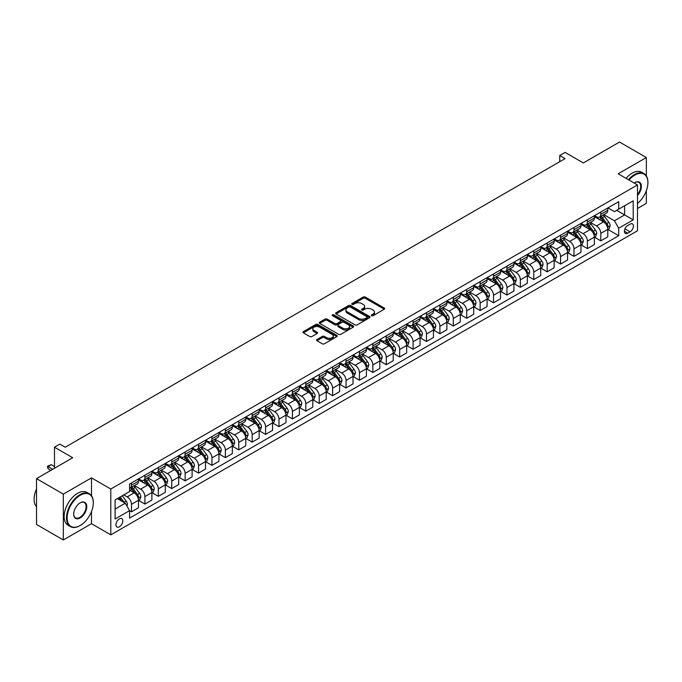 <?xml version="1.0" encoding="UTF-8"?>
<svg xmlns="http://www.w3.org/2000/svg" width="682" height="682" viewBox="0 0 682 682"><rect width="100%" height="100%" fill="white"/><g stroke="black" fill="none" stroke-linecap="round" stroke-linejoin="round"><path stroke-width="1.02" d="M371.605 315.689A1.04 0.605 0 0 0 373.08 315.689L384.264 309.227A1.492 0.861 0 0 0 384.699 308.622A1.492 0.861 0 0 0 384.264 308.017L365.313 297.071A1.492 0.861 0 0 0 363.208 297.071L352.014 303.533A1.04 0.605 0 0 0 351.716 303.959A1.04 0.605 0 0 0 352.014 304.377A1.04 0.605 0 0 0 353.489 304.377L354.938 303.541A4.765 2.754 0 0 1 361.682 303.541L363.259 304.453A4.765 2.754 0 0 1 364.657 306.406A4.765 2.754 0 0 1 363.259 308.349L361.81 309.185A1.04 0.605 0 0 0 361.503 309.611A1.04 0.605 0 0 0 361.81 310.037A1.04 0.605 0 0 0 363.284 310.037L364.734 309.202A4.765 2.754 0 0 1 371.468 309.202L373.054 310.114A4.765 2.754 0 0 1 374.444 312.058A4.765 2.754 0 0 1 373.054 314.001L371.605 314.837A1.04 0.605 0 0 0 371.298 315.263A1.04 0.605 0 0 0 371.605 315.689L371.605 314.837M119.376 526.794A4.851 2.805 120 0 0 122.555 522.514A4.851 2.805 120 0 0 121.805 518.627A4.851 2.805 120 0 0 119.376 518.866A4.851 2.805 120 0 0 116.204 523.145A4.851 2.805 120 0 0 116.954 527.033A4.851 2.805 120 0 0 119.376 526.794M316.985 339.5A1.492 0.861 0 0 0 316.542 340.113A1.492 0.861 0 0 0 316.985 340.719L322.296 343.788A1.492 0.861 0 0 0 324.402 343.788L336.831 336.618A1.492 0.861 0 0 0 337.266 336.004A1.492 0.861 0 0 0 336.831 335.399L317.88 324.453A1.492 0.861 0 0 0 315.775 324.453L303.345 331.631A1.492 0.861 0 0 0 302.91 332.236A1.492 0.861 0 0 0 303.345 332.842L309.773 336.55A1.492 0.861 0 0 0 311.879 336.55L317.19 333.481A1.492 0.861 0 0 0 317.624 332.876A1.492 0.861 0 0 0 317.19 332.27L314.01 330.429A3.981 2.302 0 0 1 312.842 328.801A3.981 2.302 0 0 1 315.297 326.678A3.981 2.302 0 0 1 319.636 327.181L332.117 334.385A3.981 2.302 0 0 1 333.285 336.004A3.981 2.302 0 0 1 330.821 338.127A3.981 2.302 0 0 1 326.482 337.633L324.402 336.431A1.492 0.861 0 0 0 322.296 336.431L316.985 339.5L316.985 340.719M646.348 175.93L646.348 157.525L619.529 142.044L583.323 162.947L565.088 152.418L559.726 155.513L565.088 158.608L65.208 447.213L59.846 444.118L54.483 447.213L54.483 468.27M91.49 495.712L91.49 477.869L63.332 494.126L36.513 478.645L72.718 457.741L54.483 447.213M91.49 477.869L110.799 489.02L637.491 184.933L637.491 230.763L110.799 534.85L110.799 489.02M646.348 157.525L618.19 173.782L637.491 184.933M355.041 324.879A1.492 0.861 0 0 0 357.155 324.879L369.576 317.71A1.492 0.861 0 0 0 370.011 317.104A1.492 0.861 0 0 0 369.576 316.491L350.625 305.553A1.492 0.861 0 0 0 348.519 305.553L336.09 312.723A1.492 0.861 0 0 0 335.655 313.328A1.492 0.861 0 0 0 336.09 313.942L355.041 324.879M332.876 315.911A1.04 0.605 0 0 1 333.933 316.056L333.933 314.82L353.199 325.945A1.492 0.861 0 0 1 353.643 326.55A1.492 0.861 0 0 1 353.199 327.164L340.778 334.333A1.492 0.861 0 0 1 338.673 334.333L319.722 323.396L325.033 320.344L325.033 319.108L319.722 322.177A1.492 0.861 0 0 0 319.287 322.782A1.492 0.861 0 0 0 319.722 323.396L319.722 322.177M325.033 320.344A1.492 0.861 0 0 1 327.138 320.344L327.138 319.108A1.492 0.861 0 0 0 325.033 319.108M327.138 319.108L334.828 323.541A1.492 0.861 0 0 0 336.934 323.541L340.463 321.512A1.492 0.861 0 0 0 340.898 320.898A1.492 0.861 0 0 0 340.463 320.293L332.458 315.672A1.04 0.605 0 0 1 332.151 315.246A1.04 0.605 0 0 1 332.799 314.692A1.04 0.605 0 0 1 333.933 314.82M63.332 494.126L63.332 539.956L36.513 524.475L36.513 478.645M637.491 208.47L646.348 203.355L646.348 190.687M630.091 224.131L627.73 225.495A4.706 2.711 120 0 0 624.661 229.638A4.706 2.711 120 0 0 625.385 233.406A4.706 2.711 120 0 0 627.73 233.176L630.091 231.812A4.706 2.711 120 0 0 633.169 227.669A4.706 2.711 120 0 0 632.444 223.901A4.706 2.711 120 0 0 630.091 224.131M607.943 207.874L614.431 211.625L618.719 209.144L618.719 201.65L129.571 484.067L129.571 491.56L115.088 499.915L115.088 518.993L129.571 510.63L129.571 518.124L618.719 235.716L618.719 228.223L614.431 220.789L603.766 214.634M618.719 209.144L633.203 200.789L633.203 219.86L618.719 228.223M63.332 539.956L91.49 523.699L110.799 534.85M559.726 155.513L559.726 161.711M616.681 210.32L624.618 214.907L624.618 205.742L633.203 200.789M614.431 220.789L624.618 214.907L633.203 219.86M115.088 509.087L125.283 503.197L117.338 498.619M129.571 510.69L131.498 511.807L131.498 504.313A6.07 3.504 -120 0 0 127.21 496.88L123.774 494.902M131.498 511.807L138.472 507.783L138.472 500.29A6.07 3.504 -120 0 0 134.184 492.856L129.571 490.196M138.634 500.443L144.908 504.066L144.908 496.573A6.07 3.504 -120 0 0 140.62 489.139L134.456 485.584M144.908 504.066L151.881 500.042L151.881 492.549A6.07 3.504 -120 0 0 147.593 485.115L138.472 479.855M152.043 492.702L158.318 496.326L158.318 488.832A6.07 3.504 -120 0 0 154.03 481.398L147.866 477.843M158.318 496.326L165.291 492.302L165.291 484.808A6.07 3.504 -120 0 0 161.003 477.374L151.881 472.106M165.453 484.962L171.728 488.585L171.728 481.091A6.07 3.504 -120 0 0 167.44 473.658L161.276 470.103M171.728 488.585L178.701 484.561L178.701 477.068A6.07 3.504 -120 0 0 174.413 469.634L165.291 464.365M178.863 477.221L185.137 480.844L185.137 473.351A6.07 3.504 -120 0 0 180.849 465.917L174.686 462.362M185.137 480.844L192.111 476.82L192.111 469.327A6.07 3.504 -120 0 0 187.814 461.893L178.701 456.625M192.273 469.48L198.547 473.103L198.547 465.61A6.07 3.504 -120 0 0 194.251 458.176L188.096 454.621M198.547 473.103L205.521 469.08L205.521 461.578A6.07 3.504 -120 0 0 201.224 454.152L192.111 448.884M205.683 461.74L211.957 465.363L211.957 457.869A6.07 3.504 -120 0 0 207.66 450.435L201.505 446.881M211.957 465.363L218.931 461.33L218.931 453.837A6.07 3.504 -120 0 0 214.634 446.412L205.521 441.143M219.084 453.999L225.367 457.622L225.367 450.12A6.07 3.504 -120 0 0 221.07 442.695L214.915 439.131M225.367 457.622L232.332 453.59L232.332 446.096A6.07 3.504 -120 0 0 228.044 438.662L218.931 433.402M232.494 446.25L238.768 449.873L238.768 442.379A6.07 3.504 -120 0 0 234.48 434.954L228.317 431.391M238.768 449.873L245.742 445.849L245.742 438.356A6.07 3.504 -120 0 0 241.454 430.922L232.332 425.662M245.904 438.509L252.178 442.132L252.178 434.639A6.07 3.504 -120 0 0 247.89 427.213L241.726 423.65M252.178 442.132L259.151 438.108L259.151 430.615A6.07 3.504 -120 0 0 254.863 423.181L245.742 417.921M259.313 430.768L265.588 434.391L265.588 426.898A6.07 3.504 -120 0 0 261.3 419.464L255.136 415.909M265.588 434.391L272.561 430.368L272.561 422.874A6.07 3.504 -120 0 0 268.273 415.44L259.151 410.18M272.723 423.028L278.998 426.651L278.998 419.157A6.07 3.504 -120 0 0 274.71 411.723L268.546 408.168M278.998 426.651L285.971 422.627L285.971 415.133A6.07 3.504 -120 0 0 281.683 407.7L272.561 402.44M286.133 415.287L292.408 418.91L292.408 411.417A6.07 3.504 -120 0 0 288.119 403.983L281.956 400.428M292.408 418.91L299.381 414.886L299.381 407.393A6.07 3.504 -120 0 0 295.084 399.959L285.971 394.699M299.543 407.546L305.817 411.169L305.817 403.676A6.07 3.504 -120 0 0 301.521 396.242L295.366 392.687M305.817 411.169L312.791 407.145L312.791 399.652A6.07 3.504 -120 0 0 308.494 392.218L299.381 386.95M312.953 399.805L319.227 403.429L319.227 395.935A6.07 3.504 -120 0 0 314.931 388.501L308.776 384.946M319.227 403.429L326.201 399.405L326.201 391.911A6.07 3.504 -120 0 0 321.904 384.478L312.791 379.209M326.354 392.065L332.637 395.688L332.637 388.194A6.07 3.504 -120 0 0 328.34 380.761L322.185 377.206M332.637 395.688L339.602 391.664L339.602 384.171A6.07 3.504 -120 0 0 335.314 376.737L326.201 371.468M339.764 384.324L346.038 387.947L346.038 380.454A6.07 3.504 -120 0 0 341.75 373.02L335.587 369.465M346.038 387.947L353.012 383.915L353.012 376.421A6.07 3.504 -120 0 0 348.724 368.996L339.602 363.728M353.174 376.583L359.448 380.206L359.448 372.713A6.07 3.504 -120 0 0 355.16 365.279L348.996 361.724M359.448 380.206L366.422 376.174L366.422 368.681A6.07 3.504 -120 0 0 362.133 361.255L353.012 355.987M366.584 368.843L372.858 372.466L372.858 364.964A6.07 3.504 -120 0 0 368.57 357.538L362.406 353.975M372.858 372.466L379.831 368.433L379.831 360.94A6.07 3.504 -120 0 0 375.543 353.506L366.422 348.246M379.993 361.093L386.268 364.717L386.268 357.223A6.07 3.504 -120 0 0 381.98 349.798L375.816 346.234M386.268 364.717L393.241 360.693L393.241 353.199A6.07 3.504 -120 0 0 388.953 345.765L379.831 340.506M393.403 353.353L399.678 356.976L399.678 349.482A6.07 3.504 -120 0 0 395.389 342.057L389.226 338.494M399.678 356.976L406.651 352.952L406.651 345.459A6.07 3.504 -120 0 0 402.354 338.025L393.241 332.765M406.813 345.612L413.087 349.235L413.087 341.742A6.07 3.504 -120 0 0 408.791 334.308L402.636 330.753M413.087 349.235L420.061 345.211L420.061 337.718A6.07 3.504 -120 0 0 415.764 330.284L406.651 325.024M420.223 337.871L426.497 341.494L426.497 334.001A6.07 3.504 -120 0 0 422.201 326.567L416.046 323.012M426.497 341.494L433.471 337.471L433.471 329.977A6.07 3.504 -120 0 0 429.174 322.543L420.061 317.283M433.624 330.131L439.907 333.754L439.907 326.26A6.07 3.504 -120 0 0 435.61 318.826L429.455 315.272M439.907 333.754L446.872 329.73L446.872 322.236A6.07 3.504 -120 0 0 442.584 314.803L433.471 309.543M447.034 322.39L453.308 326.013L453.308 318.52A6.07 3.504 -120 0 0 449.02 311.086L442.857 307.531M453.308 326.013L460.282 321.989L460.282 314.496A6.07 3.504 -120 0 0 455.994 307.062L446.872 301.794M460.444 314.649L466.718 318.272L466.718 310.779A6.07 3.504 -120 0 0 462.43 303.345L456.267 299.79M466.718 318.272L473.692 314.249L473.692 306.755A6.07 3.504 -120 0 0 469.404 299.321L460.282 294.053M473.854 306.909L480.128 310.532L480.128 303.038A6.07 3.504 -120 0 0 475.84 295.604L469.676 292.049M480.128 310.532L487.101 306.508L487.101 299.014A6.07 3.504 -120 0 0 482.813 291.581L473.692 286.312M487.263 299.168L493.538 302.791L493.538 295.297A6.07 3.504 -120 0 0 489.25 287.864L483.086 284.309M493.538 302.791L500.511 298.759L500.511 291.265A6.07 3.504 -120 0 0 496.223 283.84L487.101 278.571M500.673 291.427L506.948 295.05L506.948 287.557A6.07 3.504 -120 0 0 502.66 280.123L496.496 276.568M506.948 295.05L513.921 291.018L513.921 283.524A6.07 3.504 -120 0 0 509.624 276.099L500.511 270.831M514.083 283.686L520.357 287.31L520.357 279.808A6.07 3.504 -120 0 0 516.061 272.382L509.906 268.819M520.357 287.31L527.331 283.277L527.331 275.784A6.07 3.504 -120 0 0 523.034 268.35L513.921 263.09M527.493 275.937L533.767 279.56L533.767 272.067A6.07 3.504 -120 0 0 529.471 264.642L523.316 261.078M533.767 279.56L540.741 275.537L540.741 268.043A6.07 3.504 -120 0 0 536.444 260.609L527.331 255.349M540.894 268.197L547.177 271.82L547.177 264.326A6.07 3.504 -120 0 0 542.881 256.892L536.725 253.337M547.177 271.82L554.142 267.796L554.142 260.302A6.07 3.504 -120 0 0 549.854 252.869L540.741 247.609M554.304 260.456L560.578 264.079L560.578 256.585A6.07 3.504 -120 0 0 556.29 249.152L550.127 245.597M560.578 264.079L567.552 260.055L567.552 252.562A6.07 3.504 -120 0 0 563.264 245.128L554.142 239.868M567.714 252.715L573.988 256.338L573.988 248.845A6.07 3.504 -120 0 0 569.7 241.411L563.537 237.856M573.988 256.338L580.962 252.314L580.962 244.821A6.07 3.504 -120 0 0 576.674 237.387L567.552 232.127M581.124 244.974L587.398 248.598L587.398 241.104A6.07 3.504 -120 0 0 583.11 233.67L576.946 230.115M587.398 248.598L594.372 244.574L594.372 237.08A6.07 3.504 -120 0 0 590.083 229.646L580.962 224.387M594.534 237.234L600.808 240.857L600.808 233.363A6.07 3.504 -120 0 0 596.52 225.93L590.356 222.375M600.808 240.857L607.781 236.833L607.781 229.34A6.07 3.504 -120 0 0 603.493 221.906L594.372 216.637M594.534 215.623L596.52 216.765A6.07 3.504 -120 0 0 599.555 217.064A6.07 3.504 -120 0 0 600.808 214.284L600.808 212M581.124 223.364L583.11 224.506A6.07 3.504 -120 0 0 586.145 224.804A6.07 3.504 -120 0 0 587.398 222.025L587.398 219.74M567.714 231.104L569.7 232.247A6.07 3.504 -120 0 0 572.735 232.545A6.07 3.504 -120 0 0 573.988 229.774L573.988 227.481M554.304 238.845L556.29 239.987A6.07 3.504 -120 0 0 559.325 240.286A6.07 3.504 -120 0 0 560.578 237.515L560.578 235.222M540.894 246.586L542.881 247.728A6.07 3.504 -120 0 0 545.915 248.035A6.07 3.504 -120 0 0 547.177 245.256L547.177 242.963M527.493 254.326L529.471 255.469A6.07 3.504 -120 0 0 532.506 255.776A6.07 3.504 -120 0 0 533.767 252.996L533.767 250.703M514.083 262.067L516.061 263.209A6.07 3.504 -120 0 0 519.096 263.516A6.07 3.504 -120 0 0 520.357 260.737L520.357 258.444M500.673 269.808L502.66 270.959A6.07 3.504 -120 0 0 505.686 271.257A6.07 3.504 -120 0 0 506.948 268.478L506.948 266.185M487.263 277.548L489.25 278.699A6.07 3.504 -120 0 0 492.285 278.998A6.07 3.504 -120 0 0 493.538 276.219L493.538 273.925M473.854 285.289L475.84 286.44A6.07 3.504 -120 0 0 478.875 286.738A6.07 3.504 -120 0 0 480.128 283.959L480.128 281.666M460.444 293.03L462.43 294.181A6.07 3.504 -120 0 0 465.465 294.479A6.07 3.504 -120 0 0 466.718 291.7L466.718 289.407M447.034 300.779L449.02 301.921A6.07 3.504 -120 0 0 452.055 302.22A6.07 3.504 -120 0 0 453.308 299.441L453.308 297.156M433.624 308.52L435.61 309.662A6.07 3.504 -120 0 0 438.645 309.96A6.07 3.504 -120 0 0 439.907 307.181L439.907 304.897M420.223 316.26L422.201 317.403A6.07 3.504 -120 0 0 425.236 317.701A6.07 3.504 -120 0 0 426.497 314.931L426.497 312.637M406.813 324.001L408.791 325.144A6.07 3.504 -120 0 0 411.826 325.442A6.07 3.504 -120 0 0 413.087 322.671L413.087 320.378M393.403 331.742L395.389 332.884A6.07 3.504 -120 0 0 398.416 333.191A6.07 3.504 -120 0 0 399.678 330.412L399.678 328.119M379.993 339.483L381.98 340.625A6.07 3.504 -120 0 0 385.015 340.932A6.07 3.504 -120 0 0 386.268 338.153L386.268 335.859M366.584 347.223L368.57 348.366A6.07 3.504 -120 0 0 371.605 348.673A6.07 3.504 -120 0 0 372.858 345.893L372.858 343.6M353.174 354.964L355.16 356.115A6.07 3.504 -120 0 0 358.195 356.413A6.07 3.504 -120 0 0 359.448 353.634L359.448 351.341M339.764 362.705L341.75 363.856A6.07 3.504 -120 0 0 344.785 364.154A6.07 3.504 -120 0 0 346.038 361.375L346.038 359.082M326.354 370.445L328.34 371.596A6.07 3.504 -120 0 0 331.375 371.895A6.07 3.504 -120 0 0 332.637 369.115L332.637 366.822M312.953 378.186L314.931 379.337A6.07 3.504 -120 0 0 317.965 379.635A6.07 3.504 -120 0 0 319.227 376.856L319.227 374.563M299.543 385.935L301.521 387.078A6.07 3.504 -120 0 0 304.556 387.376A6.07 3.504 -120 0 0 305.817 384.597L305.817 382.312M286.133 393.676L288.119 394.818A6.07 3.504 -120 0 0 291.146 395.117A6.07 3.504 -120 0 0 292.408 392.338L292.408 390.053M272.723 401.417L274.71 402.559A6.07 3.504 -120 0 0 277.745 402.857A6.07 3.504 -120 0 0 278.998 400.087L278.998 397.794M259.313 409.157L261.3 410.3A6.07 3.504 -120 0 0 264.335 410.598A6.07 3.504 -120 0 0 265.588 407.827L265.588 405.534M245.904 416.898L247.89 418.04A6.07 3.504 -120 0 0 250.925 418.347A6.07 3.504 -120 0 0 252.178 415.568L252.178 413.275M232.494 424.639L234.48 425.781A6.07 3.504 -120 0 0 237.515 426.088A6.07 3.504 -120 0 0 238.768 423.309L238.768 421.016M219.084 432.379L221.07 433.53A6.07 3.504 -120 0 0 224.105 433.829A6.07 3.504 -120 0 0 225.367 431.05L225.367 428.756M205.683 440.12L207.66 441.271A6.07 3.504 -120 0 0 210.695 441.569A6.07 3.504 -120 0 0 211.957 438.79L211.957 436.497M192.273 447.861L194.251 449.012A6.07 3.504 -120 0 0 197.286 449.31A6.07 3.504 -120 0 0 198.547 446.531L198.547 444.238M178.863 455.602L180.849 456.752A6.07 3.504 -120 0 0 183.876 457.051A6.07 3.504 -120 0 0 185.137 454.272L185.137 451.978M165.453 463.342L167.44 464.493A6.07 3.504 -120 0 0 170.474 464.792A6.07 3.504 -120 0 0 171.728 462.012L171.728 459.719M152.043 471.092L154.03 472.234A6.07 3.504 -120 0 0 157.065 472.532A6.07 3.504 -120 0 0 158.318 469.753L158.318 467.468M138.634 478.832L140.62 479.975A6.07 3.504 -120 0 0 143.655 480.273A6.07 3.504 -120 0 0 144.908 477.494L144.908 475.209M607.943 229.493L618.719 235.716M599.555 217.064L606.528 213.04A6.07 3.504 -120 0 0 607.781 210.261L607.781 207.967M586.145 224.804L593.118 220.78A6.07 3.504 -120 0 0 594.372 218.001L594.372 215.708M572.735 232.545L579.709 228.521A6.07 3.504 -120 0 0 580.962 225.742L580.962 223.457M559.325 240.286L566.299 236.262A6.07 3.504 -120 0 0 567.552 233.483L567.552 231.198M545.915 248.035L552.889 244.003A6.07 3.504 -120 0 0 554.142 241.223L554.142 238.939M532.506 255.776L539.479 251.743A6.07 3.504 -120 0 0 540.741 248.973L540.741 246.679M519.096 263.516L526.069 259.492A6.07 3.504 -120 0 0 527.331 256.713L527.331 254.42M505.686 271.257L512.659 267.233A6.07 3.504 -120 0 0 513.921 264.454L513.921 262.161M492.285 278.998L499.258 274.974A6.07 3.504 -120 0 0 500.511 272.195L500.511 269.902M478.875 286.738L485.848 282.715A6.07 3.504 -120 0 0 487.101 279.935L487.101 277.642M465.465 294.479L472.438 290.455A6.07 3.504 -120 0 0 473.692 287.676L473.692 285.383M452.055 302.22L459.029 298.196A6.07 3.504 -120 0 0 460.282 295.417L460.282 293.124M438.645 309.96L445.619 305.937A6.07 3.504 -120 0 0 446.872 303.158L446.872 300.864M425.236 317.701L432.209 313.677A6.07 3.504 -120 0 0 433.471 310.898L433.471 308.614M411.826 325.442L418.799 321.418A6.07 3.504 -120 0 0 420.061 318.639L420.061 316.354M398.416 333.191L405.389 329.159A6.07 3.504 -120 0 0 406.651 326.388L406.651 324.095M385.015 340.932L391.988 336.899A6.07 3.504 -120 0 0 393.241 334.129L393.241 331.836M371.605 348.673L378.578 344.649A6.07 3.504 -120 0 0 379.831 341.87L379.831 339.576M358.195 356.413L365.168 352.389A6.07 3.504 -120 0 0 366.422 349.61L366.422 347.317M344.785 364.154L351.759 360.13A6.07 3.504 -120 0 0 353.012 357.351L353.012 355.058M331.375 371.895L338.349 367.871A6.07 3.504 -120 0 0 339.602 365.092L339.602 362.798M317.965 379.635L324.939 375.612A6.07 3.504 -120 0 0 326.201 372.832L326.201 370.539M304.556 387.376L311.529 383.352A6.07 3.504 -120 0 0 312.791 380.573L312.791 378.28M291.146 395.117L298.119 391.093A6.07 3.504 -120 0 0 299.381 388.314L299.381 386.021M277.745 402.857L284.709 398.834A6.07 3.504 -120 0 0 285.971 396.054L285.971 393.77M264.335 410.598L271.308 406.574A6.07 3.504 -120 0 0 272.561 403.795L272.561 401.51M250.925 418.347L257.898 414.315A6.07 3.504 -120 0 0 259.151 411.544L259.151 409.251M237.515 426.088L244.488 422.056A6.07 3.504 -120 0 0 245.742 419.285L245.742 416.992M224.105 433.829L231.079 429.805A6.07 3.504 -120 0 0 232.332 427.026L232.332 424.733M210.695 441.569L217.669 437.546A6.07 3.504 -120 0 0 218.931 434.766L218.931 432.473M197.286 449.31L204.259 445.286A6.07 3.504 -120 0 0 205.521 442.507L205.521 440.214M183.876 457.051L190.849 453.027A6.07 3.504 -120 0 0 192.111 450.248L192.111 447.955M170.474 464.792L177.439 460.768A6.07 3.504 -120 0 0 178.701 457.989L178.701 455.695M157.065 472.532L164.038 468.508A6.07 3.504 -120 0 0 165.291 465.729L165.291 463.436M143.655 480.273L150.628 476.249A6.07 3.504 -120 0 0 151.881 473.47L151.881 471.177M129.571 488.261A6.07 3.504 -120 0 0 130.245 488.014L137.218 483.99A6.07 3.504 -120 0 0 138.472 481.211L138.472 478.926M130.245 488.014A6.07 3.504 -120 0 0 131.498 485.243L131.498 482.95M125.283 503.197L129.571 510.63M91.49 523.699L91.49 511.577M372.022 315.834L373.054 315.237A4.765 2.754 0 0 0 374.444 313.294L374.444 312.058M364.657 306.406L364.657 307.642A4.765 2.754 0 0 1 363.259 309.585L362.227 310.182M384.264 308.017L384.264 309.227L365.313 298.307A1.492 0.861 0 0 0 363.208 298.307L352.432 304.53M369.576 316.491L369.576 317.71L350.625 306.789A1.492 0.861 0 0 0 348.519 306.789L336.115 313.95L336.09 312.723M366.942 317.531A1.04 0.605 0 0 0 367.248 317.104A1.04 0.605 0 0 0 366.942 316.678L350.309 307.07A1.04 0.605 0 0 0 348.834 307.07L347.308 307.949A4.765 2.754 0 0 0 345.91 309.901A4.765 2.754 0 0 0 347.308 311.845L358.681 318.409A4.765 2.754 0 0 0 365.416 318.409L366.942 317.531L366.942 318.767A1.04 0.605 0 0 0 367.248 318.341L367.248 317.104M345.91 309.901L345.91 311.137A4.765 2.754 0 0 0 347.308 313.081L347.308 311.845M366.942 318.767L365.416 319.645A4.765 2.754 0 0 1 358.681 319.645L347.308 313.081M327.138 320.344L334.828 324.785A1.492 0.861 0 0 0 336.934 324.785L340.463 322.748A1.492 0.861 0 0 0 340.898 322.143L340.898 320.898M333.933 316.056L353.182 327.172M342.807 328.153A3.981 2.302 0 0 0 347.147 328.647A3.981 2.302 0 0 0 349.602 326.525A3.981 2.302 0 0 0 348.434 324.896L344.043 322.356A1.492 0.861 0 0 0 341.938 322.356L338.408 324.393A1.492 0.861 0 0 0 337.974 325.007A1.492 0.861 0 0 0 338.408 325.612L342.807 328.153L342.807 329.389A3.981 2.302 0 0 0 347.147 329.883A3.981 2.302 0 0 0 349.602 327.761L349.602 326.525M337.974 325.007L337.974 326.243A1.492 0.861 0 0 0 338.408 326.849L338.408 325.612M342.807 329.389L338.408 326.849M333.285 336.004L333.285 337.249A3.981 2.302 0 0 1 330.821 339.372A3.981 2.302 0 0 1 326.482 338.869L324.402 337.667A1.492 0.861 0 0 0 322.296 337.667L317.002 340.727M312.842 328.801L312.842 330.045A3.981 2.302 0 0 0 314.01 331.665L314.01 330.429M317.19 332.27L317.19 333.481L314.01 331.665M336.831 335.399L336.831 336.618L317.88 325.698A1.492 0.861 0 0 0 315.775 325.698L303.362 332.859L303.345 331.631M607.781 229.587L609.069 228.845L610.143 225.742A4.024 2.319 -120 0 0 608.856 222.323L604.474 216.467A11.603 6.701 -120 0 0 603.212 214.958M598.847 219.229A11.603 6.701 -120 0 0 596.477 216.74M607.415 227.123L607.969 225.913A4.024 2.319 -120 0 0 606.818 223.5L602.436 217.643A11.603 6.701 -120 0 0 601.166 216.134M600.092 216.757A9.633 5.558 60 0 1 601.669 218.555L605.377 223.5M599.879 216.876A11.603 6.701 60 0 1 601.149 218.393L604.064 222.281M594.372 237.327L595.659 236.586L596.733 233.483A4.024 2.319 -120 0 0 595.446 230.064L591.064 224.216A11.603 6.701 -120 0 0 589.802 222.699M585.437 226.97A11.603 6.701 -120 0 0 583.067 224.48M594.005 234.864L594.559 233.662A4.024 2.319 -120 0 0 593.408 231.241L589.026 225.392A11.603 6.701 -120 0 0 587.765 223.875M586.682 224.497A9.633 5.558 60 0 1 588.259 226.296L591.976 231.241M586.477 224.617A11.603 6.701 60 0 1 587.739 226.134L590.655 230.022M580.962 245.068L582.249 244.327L583.323 241.223A4.024 2.319 -120 0 0 582.036 237.805L577.654 231.957A11.603 6.701 -120 0 0 576.392 230.439M572.028 234.71A11.603 6.701 -120 0 0 569.658 232.221M580.595 242.604L581.149 241.402A4.024 2.319 -120 0 0 579.998 238.981L575.617 233.133A11.603 6.701 -120 0 0 574.355 231.616M573.272 232.238A9.633 5.558 60 0 1 574.858 234.037L578.566 238.99M573.068 232.357A11.603 6.701 60 0 1 574.329 233.875L577.245 237.762M567.552 252.809L568.839 252.067L569.913 248.973A4.024 2.319 -120 0 0 568.635 245.546L564.244 239.697A11.603 6.701 -120 0 0 562.982 238.18M558.626 242.451A11.603 6.701 -120 0 0 556.248 239.962M567.185 250.345L567.748 249.143A4.024 2.319 -120 0 0 566.597 246.722L562.207 240.874A11.603 6.701 -120 0 0 560.945 239.356M559.862 239.979A9.633 5.558 60 0 1 561.448 241.778L565.156 246.731M559.658 240.098A11.603 6.701 60 0 1 560.919 241.616L563.835 245.503M554.142 260.55L555.429 259.808L556.503 256.713A4.024 2.319 -120 0 0 555.225 253.286L550.843 247.438A11.603 6.701 -120 0 0 549.573 245.921M545.216 250.192A11.603 6.701 -120 0 0 542.838 247.702M553.775 258.086L554.338 256.884A4.024 2.319 -120 0 0 553.187 254.463L548.805 248.615A11.603 6.701 -120 0 0 547.535 247.097M546.452 247.719A9.633 5.558 60 0 1 548.038 249.518L551.747 254.471M546.248 247.839A11.603 6.701 60 0 1 547.518 249.356L550.425 253.244M637.491 203.441A18.508 10.682 120 0 0 647.9 182.64A18.508 10.682 120 0 0 634.814 175.086A18.508 10.682 120 0 0 628.992 180.022M628.429 179.698A18.96 10.946 -60 0 1 634.49 174.524A18.96 10.946 -60 0 1 643.97 173.586A18.96 10.946 -60 0 1 647.9 182.265A18.96 10.946 -60 0 1 647.9 182.452M634.2 183.032A9.25 5.345 -60 0 1 634.814 182.64L634.814 182.64A9.25 5.345 -60 0 1 641.208 184.916A9.25 5.345 -60 0 1 637.491 195.538M626.067 178.334A18.96 10.946 -60 0 1 632.129 173.168A18.96 10.946 -60 0 1 641.609 172.222L643.97 173.586M637.491 194.566A8.798 5.081 120 0 0 638.889 182.392A8.798 5.081 120 0 0 634.652 182.733M79.905 525.677L80.229 525.498A18.508 10.682 120 0 0 93.315 502.83A18.508 10.682 120 0 0 80.229 495.268A18.508 10.682 120 0 0 67.143 517.936A18.508 10.682 120 0 0 80.229 525.498L79.905 525.677A18.96 10.946 -60 0 1 70.425 526.623A18.96 10.946 -60 0 1 67.518 511.423A18.96 10.946 -60 0 1 79.905 494.714A18.96 10.946 -60 0 1 89.385 493.777A18.96 10.946 -60 0 1 93.315 502.455A18.96 10.946 -60 0 1 93.315 502.643M80.229 517.936A9.25 5.345 -60 0 1 73.682 514.16A9.25 5.345 -60 0 1 80.229 502.83L80.229 502.83A9.25 5.345 -60 0 1 86.767 506.607A9.25 5.345 -60 0 1 80.229 517.936M73.682 513.972A8.798 5.081 120 0 0 75.506 517.817A8.798 5.081 120 0 0 79.905 517.382A8.798 5.081 120 0 0 85.651 509.624A8.798 5.081 120 0 0 84.304 502.574A8.798 5.081 120 0 0 80.067 502.924M70.425 526.623L68.064 525.259A18.96 10.946 -60 0 1 65.157 510.059A18.96 10.946 -60 0 1 77.543 493.35A18.96 10.946 -60 0 1 87.023 492.413L89.385 493.777M36.513 506.7A18.96 10.946 -60 0 1 36.513 488.977M540.741 268.29L542.028 267.549L543.094 264.454A4.024 2.319 -120 0 0 541.815 261.027L537.433 255.179A11.603 6.701 -120 0 0 536.163 253.661M531.807 257.932A11.603 6.701 -120 0 0 529.428 255.443M540.374 265.827L540.928 264.625A4.024 2.319 -120 0 0 539.777 262.203L535.396 256.355A11.603 6.701 -120 0 0 534.125 254.838M533.043 255.46A9.633 5.558 60 0 1 534.628 257.259L538.337 262.212M532.838 255.58A11.603 6.701 60 0 1 534.108 257.097L537.015 260.984M527.331 276.031L528.618 275.289L529.684 272.195A4.024 2.319 -120 0 0 528.405 268.768L524.023 262.92A11.603 6.701 -120 0 0 522.753 261.402M518.397 265.673A11.603 6.701 -120 0 0 516.018 263.184M526.964 273.567L527.518 272.365A4.024 2.319 -120 0 0 526.368 269.944L521.986 264.096A11.603 6.701 -120 0 0 520.716 262.579M519.641 263.201A9.633 5.558 60 0 1 521.218 265L524.927 269.953M519.428 263.32A11.603 6.701 60 0 1 520.698 264.838L523.614 268.725M513.921 283.772L515.208 283.03L516.283 279.935A4.024 2.319 -120 0 0 514.995 276.508L510.613 270.66A11.603 6.701 -120 0 0 509.343 269.143M504.987 273.414A11.603 6.701 -120 0 0 502.608 270.933M513.555 281.316L514.109 280.106A4.024 2.319 -120 0 0 512.958 277.685L508.576 271.837A11.603 6.701 -120 0 0 507.306 270.319M506.232 270.942A9.633 5.558 60 0 1 507.809 272.74L511.517 277.693M506.018 271.061A11.603 6.701 60 0 1 507.289 272.578L510.204 276.474M500.511 291.512L501.799 290.771L502.873 287.676A4.024 2.319 -120 0 0 501.585 284.249L497.204 278.401A11.603 6.701 -120 0 0 495.942 276.883M491.577 281.155A11.603 6.701 -120 0 0 489.207 278.674M500.145 289.057L500.699 287.847A4.024 2.319 -120 0 0 499.548 285.434L495.166 279.577A11.603 6.701 -120 0 0 493.896 278.06M492.822 278.682A9.633 5.558 60 0 1 494.399 280.481L498.107 285.434M492.609 278.802A11.603 6.701 60 0 1 493.879 280.319L496.794 284.215M487.101 299.262L488.389 298.511L489.463 295.417A4.024 2.319 -120 0 0 488.176 291.998L483.794 286.142A11.603 6.701 -120 0 0 482.532 284.624M478.167 288.895A11.603 6.701 -120 0 0 475.797 286.414M486.735 296.798L487.289 295.587A4.024 2.319 -120 0 0 486.138 293.175L481.756 287.318A11.603 6.701 -120 0 0 480.495 285.801M479.412 286.431A9.633 5.558 60 0 1 480.989 288.222L484.697 293.175M479.207 286.551A11.603 6.701 60 0 1 480.469 288.06L483.385 291.956M473.692 307.002L474.979 306.261L476.053 303.158A4.024 2.319 -120 0 0 474.766 299.739L470.384 293.882A11.603 6.701 -120 0 0 469.122 292.365M464.757 296.644A11.603 6.701 -120 0 0 462.387 294.155M473.325 304.539L473.879 303.328A4.024 2.319 -120 0 0 472.728 300.915L468.346 295.059A11.603 6.701 -120 0 0 467.085 293.541M466.002 294.172A9.633 5.558 60 0 1 467.588 295.971L471.296 300.915M465.797 294.292A11.603 6.701 60 0 1 467.059 295.809L469.975 299.696M460.282 314.743L461.569 314.001L462.643 310.898A4.024 2.319 -120 0 0 461.364 307.48L456.974 301.623A11.603 6.701 -120 0 0 455.712 300.114M451.356 304.385A11.603 6.701 -120 0 0 448.978 301.896M459.915 312.279L460.478 311.069A4.024 2.319 -120 0 0 459.327 308.656L454.937 302.799A11.603 6.701 -120 0 0 453.675 301.291M452.592 301.913A9.633 5.558 60 0 1 454.178 303.712L457.886 308.656M452.388 302.032A11.603 6.701 60 0 1 453.649 303.55L456.565 307.437M446.872 322.484L448.159 321.742L449.233 318.639A4.024 2.319 -120 0 0 447.955 315.22L443.573 309.372A11.603 6.701 -120 0 0 442.303 307.855M437.946 312.126A11.603 6.701 -120 0 0 435.568 309.637M446.505 320.02L447.068 318.818A4.024 2.319 -120 0 0 445.917 316.397L441.535 310.549A11.603 6.701 -120 0 0 440.265 309.031M439.182 309.654A9.633 5.558 60 0 1 440.768 311.452L444.476 316.405M438.978 309.773A11.603 6.701 60 0 1 440.248 311.29L443.155 315.178M433.471 330.224L434.758 329.483L435.824 326.388A4.024 2.319 -120 0 0 434.545 322.961L430.163 317.113A11.603 6.701 -120 0 0 428.893 315.596M424.536 319.867A11.603 6.701 -120 0 0 422.158 317.377M433.104 327.761L433.658 326.559A4.024 2.319 -120 0 0 432.507 324.138L428.125 318.289A11.603 6.701 -120 0 0 426.855 316.772M425.773 317.394A9.633 5.558 60 0 1 427.358 319.193L431.067 324.146M425.568 317.514A11.603 6.701 60 0 1 426.838 319.031L429.745 322.918M420.061 337.965L421.348 337.223L422.414 334.129A4.024 2.319 -120 0 0 421.135 330.702L416.753 324.854A11.603 6.701 -120 0 0 415.483 323.336M411.127 327.607A11.603 6.701 -120 0 0 408.748 325.118M419.694 335.501L420.248 334.299A4.024 2.319 -120 0 0 419.098 331.878L414.716 326.03A11.603 6.701 -120 0 0 413.445 324.513M412.371 325.135A9.633 5.558 60 0 1 413.948 326.934L417.657 331.887M412.158 325.254A11.603 6.701 60 0 1 413.428 326.772L416.344 330.659M406.651 345.706L407.938 344.964L409.012 341.87A4.024 2.319 -120 0 0 407.725 338.442L403.343 332.594A11.603 6.701 -120 0 0 402.073 331.077M397.717 335.348A11.603 6.701 -120 0 0 395.338 332.859M406.284 343.242L406.839 342.04A4.024 2.319 -120 0 0 405.688 339.619L401.306 333.771A11.603 6.701 -120 0 0 400.036 332.253M398.961 332.876A9.633 5.558 60 0 1 400.539 334.674L404.247 339.627M398.748 332.995A11.603 6.701 60 0 1 400.019 334.512L402.934 338.4M393.241 353.447L394.528 352.705L395.603 349.61A4.024 2.319 -120 0 0 394.315 346.183L389.933 340.335A11.603 6.701 -120 0 0 388.672 338.818M384.307 343.089A11.603 6.701 -120 0 0 381.937 340.599M392.875 350.983L393.429 349.781A4.024 2.319 -120 0 0 392.278 347.36L387.896 341.512A11.603 6.701 -120 0 0 386.626 339.994M385.552 340.616A9.633 5.558 60 0 1 387.129 342.415L390.837 347.368M385.339 340.736A11.603 6.701 60 0 1 386.609 342.253L389.524 346.141M379.831 361.187L381.119 360.446L382.193 357.351A4.024 2.319 -120 0 0 380.906 353.924L376.524 348.076A11.603 6.701 -120 0 0 375.262 346.558M370.897 350.829A11.603 6.701 -120 0 0 368.527 348.34M379.465 358.723L380.019 357.521A4.024 2.319 -120 0 0 378.868 355.1L374.486 349.252A11.603 6.701 -120 0 0 373.225 347.735M372.142 348.357A9.633 5.558 60 0 1 373.719 350.156L377.427 355.109M371.937 348.476A11.603 6.701 60 0 1 373.199 349.994L376.114 353.881M366.422 368.928L367.709 368.186L368.783 365.092A4.024 2.319 -120 0 0 367.496 361.665L363.114 355.816A11.603 6.701 -120 0 0 361.852 354.299M357.487 358.57A11.603 6.701 -120 0 0 355.117 356.089M366.055 366.473L366.609 365.262A4.024 2.319 -120 0 0 365.458 362.841L361.076 356.993A11.603 6.701 -120 0 0 359.815 355.475M358.732 356.098A9.633 5.558 60 0 1 360.318 357.897L364.026 362.85M358.527 356.217A11.603 6.701 60 0 1 359.789 357.735L362.705 361.63M353.012 376.677L354.299 375.927L355.373 372.832A4.024 2.319 -120 0 0 354.094 369.414L349.704 363.557A11.603 6.701 -120 0 0 348.442 362.04M344.086 366.311A11.603 6.701 -120 0 0 341.708 363.83M352.645 374.213L353.199 373.003A4.024 2.319 -120 0 0 352.057 370.59L347.667 364.734A11.603 6.701 -120 0 0 346.405 363.216M345.322 363.838A9.633 5.558 60 0 1 346.908 365.637L350.616 370.59M345.118 363.966A11.603 6.701 60 0 1 346.379 365.475L349.295 369.371M339.602 384.418L340.889 383.668L341.963 380.573A4.024 2.319 -120 0 0 340.685 377.155L336.303 371.298A11.603 6.701 -120 0 0 335.033 369.78M330.676 374.051A11.603 6.701 -120 0 0 328.298 371.571M339.235 381.954L339.798 380.744A4.024 2.319 -120 0 0 338.647 378.331L334.257 372.474A11.603 6.701 -120 0 0 332.995 370.957M331.912 371.588A9.633 5.558 60 0 1 333.498 373.378L337.206 378.331M331.708 371.707A11.603 6.701 60 0 1 332.969 373.216L335.885 377.112M326.201 392.159L327.488 391.417L328.553 388.314A4.024 2.319 -120 0 0 327.275 384.895L322.893 379.039A11.603 6.701 -120 0 0 321.623 377.521M317.266 381.801A11.603 6.701 -120 0 0 314.888 379.311M325.834 389.695L326.388 388.484A4.024 2.319 -120 0 0 325.237 386.072L320.855 380.215A11.603 6.701 -120 0 0 319.585 378.706M318.503 379.328A9.633 5.558 60 0 1 320.088 381.127L323.797 386.072M318.298 379.448A11.603 6.701 60 0 1 319.568 380.965L322.475 384.853M312.791 399.899L314.078 399.158L315.144 396.054A4.024 2.319 -120 0 0 313.865 392.636L309.483 386.779A11.603 6.701 -120 0 0 308.213 385.27M303.857 389.541A11.603 6.701 -120 0 0 301.478 387.052M312.424 397.435L312.978 396.225A4.024 2.319 -120 0 0 311.827 393.812L307.446 387.956A11.603 6.701 -120 0 0 306.175 386.447M305.101 387.069A9.633 5.558 60 0 1 306.678 388.868L310.387 393.812M304.888 387.188A11.603 6.701 60 0 1 306.158 388.706L309.074 392.593M299.381 407.64L300.668 406.898L301.742 403.795A4.024 2.319 -120 0 0 300.455 400.377L296.073 394.528A11.603 6.701 -120 0 0 294.803 393.011M290.447 397.282A11.603 6.701 -120 0 0 288.068 394.793M299.014 405.176L299.568 403.974A4.024 2.319 -120 0 0 298.418 401.553L294.036 395.705A11.603 6.701 -120 0 0 292.766 394.187M291.691 394.81A9.633 5.558 60 0 1 293.269 396.609L296.977 401.562M291.478 394.929A11.603 6.701 60 0 1 292.748 396.447L295.664 400.334M285.971 415.381L287.258 414.639L288.333 411.544A4.024 2.319 -120 0 0 287.045 408.117L282.663 402.269A11.603 6.701 -120 0 0 281.402 400.752M277.037 405.023A11.603 6.701 -120 0 0 274.667 402.533M285.605 412.917L286.159 411.715A4.024 2.319 -120 0 0 285.008 409.294L280.626 403.446A11.603 6.701 -120 0 0 279.356 401.928M278.282 402.55A9.633 5.558 60 0 1 279.859 404.349L283.567 409.302M278.068 402.67A11.603 6.701 60 0 1 279.339 404.187L282.254 408.075M272.561 423.121L273.849 422.38L274.923 419.285A4.024 2.319 -120 0 0 273.635 415.858L269.254 410.01A11.603 6.701 -120 0 0 267.992 408.492M263.627 412.763A11.603 6.701 -120 0 0 261.257 410.274M272.195 420.658L272.749 419.456A4.024 2.319 -120 0 0 271.598 417.034L267.216 411.186A11.603 6.701 -120 0 0 265.954 409.669M264.872 410.291A9.633 5.558 60 0 1 266.449 412.09L270.157 417.043M264.667 410.411A11.603 6.701 60 0 1 265.929 411.928L268.844 415.815M259.151 430.862L260.439 430.12L261.513 427.026A4.024 2.319 -120 0 0 260.226 423.599L255.844 417.751A11.603 6.701 -120 0 0 254.582 416.233M250.217 420.504A11.603 6.701 -120 0 0 247.847 418.015M258.785 428.398L259.339 427.196A4.024 2.319 -120 0 0 258.188 424.775L253.806 418.927A11.603 6.701 -120 0 0 252.545 417.41M251.462 418.032A9.633 5.558 60 0 1 253.048 419.831L256.756 424.784M251.257 418.151A11.603 6.701 60 0 1 252.519 419.669L255.435 423.556M245.742 438.603L247.029 437.861L248.103 434.766A4.024 2.319 -120 0 0 246.824 431.339L242.434 425.491A11.603 6.701 -120 0 0 241.172 423.974M236.816 428.245A11.603 6.701 -120 0 0 234.438 425.756M245.375 436.139L245.929 434.937A4.024 2.319 -120 0 0 244.778 432.516L240.396 426.668A11.603 6.701 -120 0 0 239.135 425.15M238.052 425.773A9.633 5.558 60 0 1 239.638 427.571L243.346 432.524M237.847 425.892A11.603 6.701 60 0 1 239.109 427.409L242.025 431.297M232.332 446.343L233.619 445.602L234.693 442.507A4.024 2.319 -120 0 0 233.415 439.08L229.033 433.232A11.603 6.701 -120 0 0 227.762 431.715M223.406 435.986A11.603 6.701 -120 0 0 221.028 433.505M231.965 443.888L232.528 442.678A4.024 2.319 -120 0 0 231.377 440.257L226.987 434.408A11.603 6.701 -120 0 0 225.725 432.891M224.642 433.513A9.633 5.558 60 0 1 226.228 435.312L229.936 440.265M224.438 433.633A11.603 6.701 60 0 1 225.699 435.15L228.615 439.046M218.931 454.084L220.218 453.342L221.283 450.248A4.024 2.319 -120 0 0 220.005 446.821L215.623 440.973A11.603 6.701 -120 0 0 214.353 439.455M209.996 443.726A11.603 6.701 -120 0 0 207.618 441.245M218.564 451.629L219.118 450.418A4.024 2.319 -120 0 0 217.967 447.997L213.585 442.149A11.603 6.701 -120 0 0 212.315 440.632M211.232 441.254A9.633 5.558 60 0 1 212.818 443.053L216.526 448.006M211.028 441.373A11.603 6.701 60 0 1 212.298 442.891L215.205 446.787M205.521 461.833L206.808 461.083L207.874 457.989A4.024 2.319 -120 0 0 206.595 454.57L202.213 448.713A11.603 6.701 -120 0 0 200.943 447.196M196.587 451.467A11.603 6.701 -120 0 0 194.208 448.986M205.154 459.37L205.708 458.159A4.024 2.319 -120 0 0 204.557 455.747L200.176 449.89A11.603 6.701 -120 0 0 198.905 448.372M197.831 448.995A9.633 5.558 60 0 1 199.408 450.793L203.117 455.747M197.618 449.123A11.603 6.701 60 0 1 198.888 450.632L201.804 454.527M192.111 469.574L193.398 468.824L194.472 465.729A4.024 2.319 -120 0 0 193.185 462.311L188.803 456.454A11.603 6.701 -120 0 0 187.533 454.937M183.177 459.208A11.603 6.701 -120 0 0 180.798 456.727M191.744 467.11L192.298 465.9A4.024 2.319 -120 0 0 191.148 463.487L186.766 457.631A11.603 6.701 -120 0 0 185.495 456.113M184.421 456.744A9.633 5.558 60 0 1 185.998 458.534L189.707 463.487M184.208 456.863A11.603 6.701 60 0 1 185.478 458.372L188.394 462.268M178.701 477.315L179.988 476.573L181.062 473.47A4.024 2.319 -120 0 0 179.775 470.051L175.393 464.195A11.603 6.701 -120 0 0 174.132 462.677M169.767 466.957A11.603 6.701 -120 0 0 167.388 464.468M178.334 474.851L178.889 473.64A4.024 2.319 -120 0 0 177.738 471.228L173.356 465.371A11.603 6.701 -120 0 0 172.086 463.862M171.012 464.485A9.633 5.558 60 0 1 172.589 466.283L176.297 471.228M170.798 464.604A11.603 6.701 60 0 1 172.069 466.121L174.984 470.009M165.291 485.055L166.579 484.314L167.653 481.211A4.024 2.319 -120 0 0 166.365 477.792L161.984 471.935A11.603 6.701 -120 0 0 160.722 470.427M156.357 474.698A11.603 6.701 -120 0 0 153.987 472.208M164.925 482.592L165.479 481.381A4.024 2.319 -120 0 0 164.328 478.969L159.946 473.12A11.603 6.701 -120 0 0 158.684 471.603M157.602 472.225A9.633 5.558 60 0 1 159.179 474.024L162.887 478.969M157.397 472.345A11.603 6.701 60 0 1 158.659 473.862L161.574 477.75M151.881 492.796L153.169 492.054L154.243 488.951A4.024 2.319 -120 0 0 152.956 485.533L148.574 479.685A11.603 6.701 -120 0 0 147.312 478.167M142.947 482.438A11.603 6.701 -120 0 0 140.577 479.949M151.515 490.332L152.069 489.13A4.024 2.319 -120 0 0 150.918 486.709L146.536 480.861A11.603 6.701 -120 0 0 145.275 479.344M144.192 479.966A9.633 5.558 60 0 1 145.769 481.765L149.486 486.718M143.987 480.085A11.603 6.701 60 0 1 145.249 481.603L148.165 485.49M138.472 500.537L139.759 499.795L140.833 496.701A4.024 2.319 -120 0 0 139.554 493.274L135.164 487.425A11.603 6.701 -120 0 0 133.902 485.908M138.105 498.073L138.659 496.871A4.024 2.319 -120 0 0 137.508 494.45L133.126 488.602A11.603 6.701 -120 0 0 131.865 487.084M130.782 487.707A9.633 5.558 60 0 1 132.368 489.506L136.076 494.459M130.577 487.826A11.603 6.701 60 0 1 131.839 489.344L134.755 493.231M126.886 505.984L127.423 504.441A4.024 2.319 -120 0 0 126.144 501.014L122.231 495.797M124.465 502.728A4.024 2.319 -120 0 0 124.107 502.191L120.194 496.973M119.188 497.553L121.993 501.304M118.907 497.715L121.285 500.895M54.483 466.539L51.261 464.681L48.047 466.539L52.761 469.259M48.047 468.764L47.459 466.198L48.047 466.539L48.047 468.764L50.835 470.375M47.459 466.198L51.261 464.681M127.21 496.88L134.184 492.856M140.62 489.139L147.593 485.115M154.03 481.398L161.003 477.374M167.44 473.658L174.413 469.634M180.849 465.917L187.814 461.893M194.251 458.176L201.224 454.152M207.66 450.435L214.634 446.412M221.07 442.695L228.044 438.662M234.48 434.954L241.454 430.922M247.89 427.213L254.863 423.181M261.3 419.464L268.273 415.44M274.71 411.723L281.683 407.7M288.119 403.983L295.084 399.959M301.521 396.242L308.494 392.218M314.931 388.501L321.904 384.478M328.34 380.761L335.314 376.737M341.75 373.02L348.724 368.996M355.16 365.279L362.133 361.255M368.57 357.538L375.543 353.506M381.98 349.798L388.953 345.765M395.389 342.057L402.354 338.025M408.791 334.308L415.764 330.284M422.201 326.567L429.174 322.543M435.61 318.826L442.584 314.803M449.02 311.086L455.994 307.062M462.43 303.345L469.404 299.321M475.84 295.604L482.813 291.581M489.25 287.864L496.223 283.84M502.66 280.123L509.624 276.099M516.061 272.382L523.034 268.35M529.471 264.642L536.444 260.609M542.881 256.892L549.854 252.869M556.29 249.152L563.264 245.128M569.7 241.411L576.674 237.387M583.11 233.67L590.083 229.646M596.52 225.93L603.493 221.906M600.808 214.284L607.781 210.261M600.808 233.363L607.781 229.34M587.398 241.104L594.372 237.08M587.398 222.025L594.372 218.001M573.988 248.845L580.962 244.821M573.988 229.774L580.962 225.742M560.578 256.585L567.552 252.562M560.578 237.515L567.552 233.483M547.177 264.326L554.142 260.302M547.177 245.256L554.142 241.223M533.767 272.067L540.741 268.043M533.767 252.996L540.741 248.973M520.357 279.808L527.331 275.784M520.357 260.737L527.331 256.713M506.948 287.557L513.921 283.524M506.948 268.478L513.921 264.454M493.538 295.297L500.511 291.265M493.538 276.219L500.511 272.195M480.128 303.038L487.101 299.014M480.128 283.959L487.101 279.935M466.718 310.779L473.692 306.755M466.718 291.7L473.692 287.676M453.308 318.52L460.282 314.496M453.308 299.441L460.282 295.417M439.907 326.26L446.872 322.236M439.907 307.181L446.872 303.158M426.497 334.001L433.471 329.977M426.497 314.931L433.471 310.898M413.087 341.742L420.061 337.718M413.087 322.671L420.061 318.639M399.678 349.482L406.651 345.459M399.678 330.412L406.651 326.388M386.268 357.223L393.241 353.199M386.268 338.153L393.241 334.129M372.858 364.964L379.831 360.94M372.858 345.893L379.831 341.87M359.448 372.713L366.422 368.681M359.448 353.634L366.422 349.61M346.038 380.454L353.012 376.421M346.038 361.375L353.012 357.351M332.637 388.194L339.602 384.171M332.637 369.115L339.602 365.092M319.227 395.935L326.201 391.911M319.227 376.856L326.201 372.832M305.817 403.676L312.791 399.652M305.817 384.597L312.791 380.573M292.408 411.417L299.381 407.393M292.408 392.338L299.381 388.314M278.998 419.157L285.971 415.133M278.998 400.087L285.971 396.054M265.588 426.898L272.561 422.874M265.588 407.827L272.561 403.795M252.178 434.639L259.151 430.615M252.178 415.568L259.151 411.544M238.768 442.379L245.742 438.356M238.768 423.309L245.742 419.285M225.367 450.12L232.332 446.096M225.367 431.05L232.332 427.026M211.957 457.869L218.931 453.837M211.957 438.79L218.931 434.766M198.547 465.61L205.521 461.578M198.547 446.531L205.521 442.507M185.137 473.351L192.111 469.327M185.137 454.272L192.111 450.248M171.728 481.091L178.701 477.068M171.728 462.012L178.701 457.989M158.318 488.832L165.291 484.808M158.318 469.753L165.291 465.729M144.908 496.573L151.881 492.549M144.908 477.494L151.881 473.47M131.498 504.313L138.472 500.29M131.498 485.243L138.472 481.211M624.951 228.845L630.091 231.812M624.405 231.258L627.73 233.176M373.054 315.237L373.054 314.001M361.81 310.037L361.81 309.185M363.259 309.585L363.259 308.349M352.014 304.377L352.014 303.533M363.208 298.307L363.208 297.071M365.313 298.307L365.313 297.071M348.519 306.789L348.519 305.553M350.625 306.789L350.625 305.553M358.681 319.645L358.681 318.409M365.416 319.645L365.416 318.409M334.828 324.785L334.828 323.541M336.934 324.785L336.934 323.541M340.463 322.748L340.463 321.512M353.199 327.164L353.199 325.945M322.296 337.667L322.296 336.431M324.402 337.667L324.402 336.431M326.482 338.869L326.482 337.633M315.775 325.698L315.775 324.453M317.88 325.698L317.88 324.453M607.483 227.345L610.117 225.819M602.436 217.643L604.474 216.467M599.273 219.476L601.149 218.393M606.818 223.5L608.856 222.323M606.503 225.069L607.969 225.913M594.073 235.085L596.707 233.568M589.026 225.392L591.064 224.216M585.864 227.217L587.739 226.134M593.408 231.241L595.446 230.064M593.093 232.809L594.559 233.662M580.663 242.826L583.298 241.309M575.617 233.133L577.654 231.957M572.462 234.958L574.329 233.875M579.998 238.981L582.036 237.805M579.683 240.55L581.149 241.402M567.254 250.567L569.888 249.049M562.207 240.874L564.244 239.697M559.052 242.698L560.919 241.616M566.597 246.722L568.635 245.546M566.273 248.291L567.748 249.143M553.844 258.308L556.478 256.79M548.805 248.615L550.843 247.438M545.643 250.439L547.518 249.356M553.187 254.463L555.225 253.286M552.863 256.031L554.338 256.884M540.434 266.048L543.068 264.531M535.396 256.355L537.433 255.179M532.233 258.18L534.108 257.097M539.777 262.203L541.815 261.027M539.453 263.772L540.928 264.625M527.024 273.789L529.658 272.271M521.986 264.096L524.023 262.92M518.823 265.92L520.698 264.838M526.368 269.944L528.405 268.768M526.052 271.513L527.518 272.365M513.623 281.53L516.248 280.012M508.576 271.837L510.613 270.66M505.413 273.661L507.289 272.578M512.958 277.685L514.995 276.508M512.642 279.262L514.109 280.106M500.213 289.279L502.847 287.753M495.166 279.577L497.204 278.401M492.003 281.402L493.879 280.319M499.548 285.434L501.585 284.249M499.233 287.003L500.699 287.847M486.803 297.02L489.437 295.494M481.756 287.318L483.794 286.142M478.594 289.142L480.469 288.06M486.138 293.175L488.176 291.998M485.823 294.743L487.289 295.587M473.393 304.76L476.027 303.234M468.346 295.059L470.384 293.882M465.192 296.883L467.059 295.809M472.728 300.915L474.766 299.739M472.413 302.484L473.879 303.328M459.983 312.501L462.618 310.975M454.937 302.799L456.974 301.623M451.782 304.632L453.649 303.55M459.327 308.656L461.364 307.48M459.003 310.225L460.478 311.069M446.574 320.242L449.208 318.724M441.535 310.549L443.573 309.372M438.373 312.373L440.248 311.29M445.917 316.397L447.955 315.22M445.593 317.965L447.068 318.818M433.164 327.982L435.798 326.465M428.125 318.289L430.163 317.113M424.963 320.114L426.838 319.031M432.507 324.138L434.545 322.961M432.183 325.706L433.658 326.559M419.754 335.723L422.388 334.206M414.716 326.03L416.753 324.854M411.553 327.854L413.428 326.772M419.098 331.878L421.135 330.702M418.782 333.447L420.248 334.299M406.353 343.464L408.978 341.946M401.306 333.771L403.343 332.594M398.143 335.595L400.019 334.512M405.688 339.619L407.725 338.442M405.372 341.188L406.839 342.04M392.943 351.204L395.577 349.687M387.896 341.512L389.933 340.335M384.733 343.336L386.609 342.253M392.278 347.36L394.315 346.183M391.962 348.928L393.429 349.781M379.533 358.945L382.167 357.428M374.486 349.252L376.524 348.076M371.323 351.077L373.199 349.994M378.868 355.1L380.906 353.924M378.553 356.669L380.019 357.521M366.123 366.686L368.757 365.168M361.076 356.993L363.114 355.816M357.922 358.817L359.789 357.735M365.458 362.841L367.496 361.665M365.143 364.418L366.609 365.262M352.713 374.435L355.348 372.909M347.667 364.734L349.704 363.557M344.512 366.558L346.379 365.475M352.057 370.59L354.094 369.414M351.733 372.159L353.199 373.003M339.304 382.176L341.938 380.65M334.257 372.474L336.303 371.298M331.102 374.299L332.969 373.216M338.647 378.331L340.685 377.155M338.323 379.9L339.798 380.744M325.894 389.916L328.528 388.39M320.855 380.215L322.893 379.039M317.693 382.039L319.568 380.965M325.237 386.072L327.275 384.895M324.913 387.64L326.388 388.484M312.484 397.657L315.118 396.131M307.446 387.956L309.483 386.779M304.283 389.789L306.158 388.706M311.827 393.812L313.865 392.636M311.512 395.381L312.978 396.225M299.083 405.398L301.708 403.88M294.036 395.705L296.073 394.528M290.873 397.529L292.748 396.447M298.418 401.553L300.455 400.377M298.102 403.122L299.568 403.974M285.673 413.139L288.307 411.621M280.626 403.446L282.663 402.269M277.463 405.27L279.339 404.187M285.008 409.294L287.045 408.117M284.692 410.862L286.159 411.715M272.263 420.879L274.897 419.362M267.216 411.186L269.254 410.01M264.053 413.011L265.929 411.928M271.598 417.034L273.635 415.858M271.283 418.603L272.749 419.456M258.853 428.62L261.487 427.103M253.806 418.927L255.844 417.751M250.644 420.751L252.519 419.669M258.188 424.775L260.226 423.599M257.873 426.344L259.339 427.196M245.443 436.361L248.078 434.843M240.396 426.668L242.434 425.491M237.242 428.492L239.109 427.409M244.778 432.516L246.824 431.339M244.463 434.084L245.929 434.937M232.033 444.101L234.668 442.584M226.987 434.408L229.033 433.232M223.832 436.233L225.699 435.15M231.377 440.257L233.415 439.08M231.053 441.825L232.528 442.678M218.624 451.842L221.258 450.325M213.585 442.149L215.623 440.973M210.423 443.973L212.298 442.891M217.967 447.997L220.005 446.821M217.643 449.574L219.118 450.418M205.214 459.591L207.848 458.065M200.176 449.89L202.213 448.713M197.013 451.714L198.888 450.632M204.557 455.747L206.595 454.57M204.242 457.315L205.708 458.159M191.812 467.332L194.438 465.806M186.766 457.631L188.803 456.454M183.603 459.455L185.478 458.372M191.148 463.487L193.185 462.311M190.832 465.056L192.298 465.9M178.403 475.073L181.037 473.547M173.356 465.371L175.393 464.195M170.193 467.196L172.069 466.121M177.738 471.228L179.775 470.051M177.422 472.797L178.889 473.64M164.993 482.813L167.627 481.287M159.946 473.12L161.984 471.935M156.783 474.945L158.659 473.862M164.328 478.969L166.365 477.792M164.012 480.537L165.479 481.381M151.583 490.554L154.217 489.037M146.536 480.861L148.574 479.685M143.373 482.686L145.249 481.603M150.918 486.709L152.956 485.533M150.603 488.278L152.069 489.13M138.173 498.295L140.807 496.777M133.126 488.602L135.164 487.425M129.972 490.426L131.839 489.344M137.508 494.45L139.554 493.274M137.193 496.019L138.659 496.871M126.383 505.106L127.398 504.518M124.107 502.191L126.144 501.014"/></g></svg>
